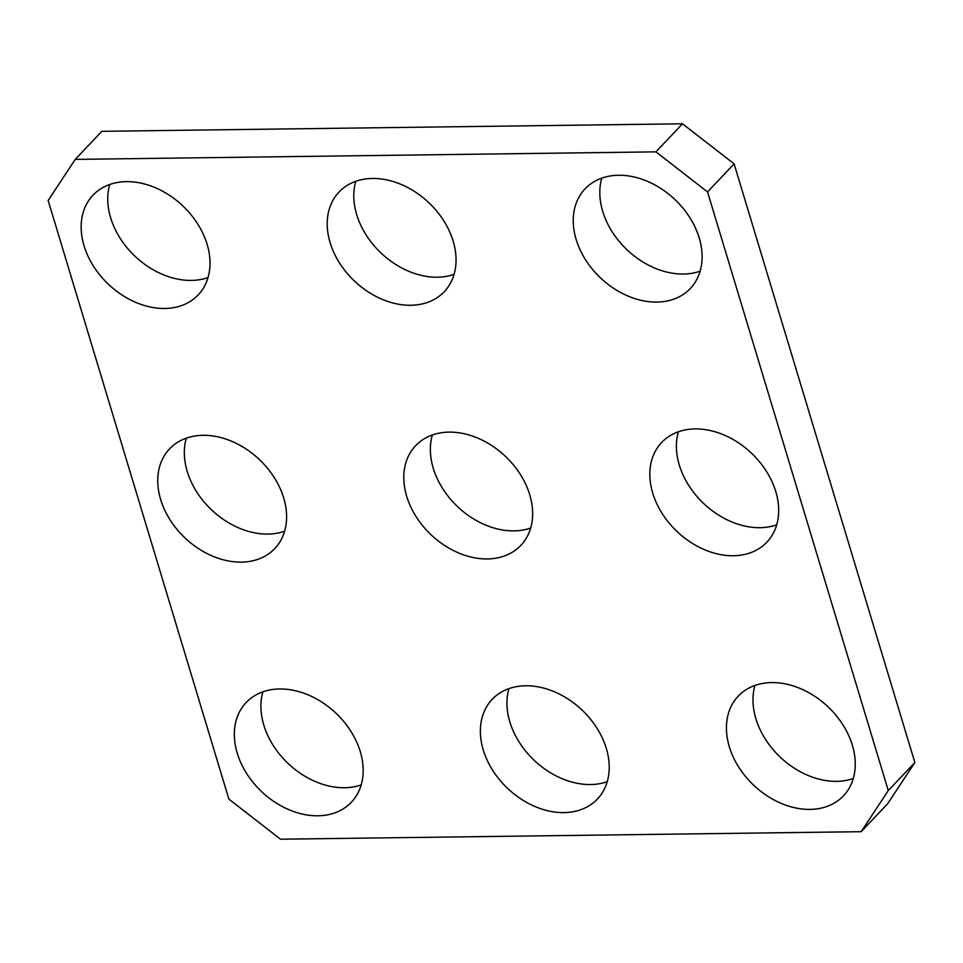 <?xml version="1.0" encoding="UTF-8"?>
<svg xmlns="http://www.w3.org/2000/svg" width="963" height="963" viewBox="0 0 963 963"><rect width="100%" height="100%" fill="white"/><g stroke="black" fill="none" stroke-linecap="round" stroke-linejoin="round"><path stroke-width="1.44" d="M279.619 688.966A72.478 54.036 43.4 0 1 350.845 731.242A72.478 54.036 43.4 0 1 351.399 802.203A72.478 54.036 43.4 0 1 261.623 791.634A72.478 54.036 43.4 0 1 246.119 702.569A72.478 54.036 43.4 0 1 279.619 688.966M262.887 691.819A72.478 54.036 -136.6 0 0 281.003 755.979A72.478 54.036 -136.6 0 0 344.477 787.734A72.478 54.036 -136.6 0 0 361.197 784.881M203.024 435.312A72.478 54.036 43.4 0 1 274.262 477.576A72.478 54.036 43.4 0 1 274.816 548.549A72.478 54.036 43.4 0 1 185.04 537.968A72.478 54.036 43.4 0 1 169.536 448.902A72.478 54.036 43.4 0 1 203.024 435.312M186.304 438.165A72.478 54.036 -136.6 0 0 204.409 502.325A72.478 54.036 -136.6 0 0 267.895 534.08A72.478 54.036 -136.6 0 0 284.615 531.227M126.442 181.646A72.478 54.036 43.4 0 1 197.68 223.922A72.478 54.036 43.4 0 1 198.234 294.883A72.478 54.036 43.4 0 1 108.446 284.302A72.478 54.036 43.4 0 1 92.954 195.236A72.478 54.036 43.4 0 1 126.442 181.646M109.722 184.499A72.478 54.036 -136.6 0 0 127.826 248.659A72.478 54.036 -136.6 0 0 191.3 280.414A72.478 54.036 -136.6 0 0 208.032 277.561M525.654 685.776A72.478 54.036 43.4 0 1 596.891 728.052A72.478 54.036 43.4 0 1 597.445 799.013A72.478 54.036 43.4 0 1 507.657 788.444A72.478 54.036 43.4 0 1 492.165 699.367A72.478 54.036 43.4 0 1 525.654 685.776M508.933 688.629A72.478 54.036 -136.6 0 0 527.038 752.789A72.478 54.036 -136.6 0 0 590.512 784.544A72.478 54.036 -136.6 0 0 607.244 781.691M449.071 432.122A72.478 54.036 43.4 0 1 520.309 474.386A72.478 54.036 43.4 0 1 520.851 545.359A72.478 54.036 43.4 0 1 431.075 534.778A72.478 54.036 43.4 0 1 415.583 445.713A72.478 54.036 43.4 0 1 449.071 432.122M432.351 434.975A72.478 54.036 -136.6 0 0 450.455 499.123A72.478 54.036 -136.6 0 0 513.929 530.878A72.478 54.036 -136.6 0 0 530.649 528.025M372.488 178.456A72.478 54.036 43.4 0 1 443.714 220.72A72.478 54.036 43.4 0 1 444.268 291.693A72.478 54.036 43.4 0 1 354.492 281.112A72.478 54.036 43.4 0 1 339 192.046A72.478 54.036 43.4 0 1 372.488 178.456M355.756 181.309A72.478 54.036 -136.6 0 0 373.873 245.469A72.478 54.036 -136.6 0 0 437.346 277.224A72.478 54.036 -136.6 0 0 454.067 274.371M771.7 682.586A72.478 54.036 43.4 0 1 842.926 724.862A72.478 54.036 43.4 0 1 843.48 795.823A72.478 54.036 43.4 0 1 753.704 785.242A72.478 54.036 43.4 0 1 738.212 696.177A72.478 54.036 43.4 0 1 771.7 682.586M754.968 685.439A72.478 54.036 -136.6 0 0 773.084 749.599A72.478 54.036 -136.6 0 0 836.558 781.354A72.478 54.036 -136.6 0 0 853.278 778.501M695.105 428.92A72.478 54.036 43.4 0 1 766.343 471.196A72.478 54.036 43.4 0 1 766.897 542.157A72.478 54.036 43.4 0 1 677.121 531.588A72.478 54.036 43.4 0 1 661.617 442.523A72.478 54.036 43.4 0 1 695.105 428.92M678.385 431.773A72.478 54.036 -136.6 0 0 696.49 495.933A72.478 54.036 -136.6 0 0 759.976 527.688A72.478 54.036 -136.6 0 0 776.696 524.835M48.15 200.485L75.258 159.389L101.825 131.317L682.49 123.794L655.923 151.853L707.54 191.938L888.283 790.575L861.175 831.683L280.51 839.206L228.893 799.134L48.15 200.485M75.258 159.389L655.923 151.853M618.523 175.266A72.478 54.036 43.4 0 1 689.761 217.53A72.478 54.036 43.4 0 1 690.315 288.503A72.478 54.036 43.4 0 1 600.527 277.922A72.478 54.036 43.4 0 1 585.035 188.856A72.478 54.036 43.4 0 1 618.523 175.266M861.175 831.683L887.742 803.611L914.85 762.515L888.283 790.575M914.85 762.515L734.107 163.866L682.49 123.794M707.54 191.938L734.107 163.866M601.803 178.119A72.478 54.036 -136.6 0 0 619.907 242.279A72.478 54.036 -136.6 0 0 683.381 274.034A72.478 54.036 -136.6 0 0 700.113 271.181"/></g></svg>
